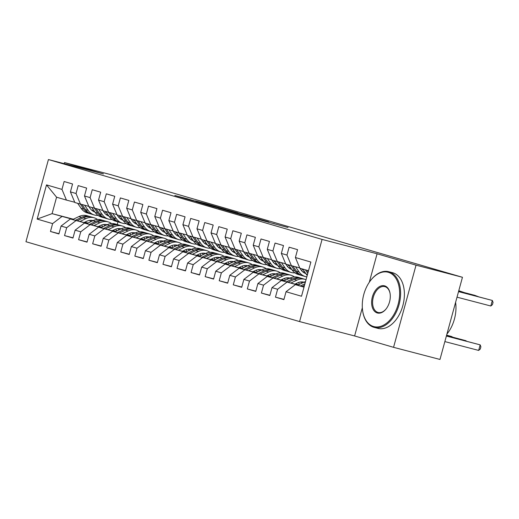 <?xml version="1.0" encoding="UTF-8"?>
<svg xmlns="http://www.w3.org/2000/svg" width="519" height="519" viewBox="0 0 519 519"><rect width="100%" height="100%" fill="white"/><g stroke="black" fill="none" stroke-linecap="round" stroke-linejoin="round"><path stroke-width="0.78" d="M239.337 214.302L288.026 227.523L239.337 214.302M187.21 198.758L174.825 195.494L191.602 200.405L225.843 209.378L205.998 203.623L195.397 200.898L220.062 207.782L191.725 200.353L194.677 200.95L187.21 198.758L187.119 199.095M157.049 188.352L462.455 277.282L416.037 265.157L377.086 253.785L322.072 239.415L48.429 159.547L103.443 173.923L64.492 162.551L110.91 174.676L157.049 188.352M218.551 208.216L237.598 213.776L268.771 221.905L248.925 216.151L218.538 208.268M213.069 206.672L196.286 201.761L227.458 209.89L237.994 212.92L229.19 210.824L247.576 215.716L213.069 206.672M322.072 239.415L299.593 321.585L25.95 241.718L48.429 159.547M283.958 299.372L275.453 297.153L283.893 299.612L286.047 291.73L301.52 296.245L310.875 262.043L295.402 257.528L297.562 249.645L289.122 247.187L286.968 255.069L281.343 253.428L283.497 245.545L275.064 243.08L272.903 250.962L267.279 249.321L269.439 241.439L260.999 238.974L258.845 246.862L253.22 245.221L255.374 237.332L246.94 234.873L244.78 242.756L239.155 241.114L241.316 233.232L232.875 230.767L230.721 238.649L225.097 237.008L227.251 229.126L218.817 226.667L216.657 234.549L211.032 232.908L213.192 225.025L204.752 222.56L202.598 230.442L196.973 228.801L199.127 220.919L190.694 218.454L188.533 226.342L182.909 224.701L185.062 216.812L176.629 214.353L174.475 222.236L168.844 220.594L171.004 212.712L162.564 210.247L160.41 218.129L154.785 216.488L156.939 208.606L148.505 206.14L146.345 214.029L140.72 212.388L142.881 204.499L134.44 202.04L132.287 209.923L126.662 208.281L128.816 200.399L120.382 197.934L118.222 205.816L112.597 204.175L114.757 196.292L106.317 193.834L104.163 201.716L98.539 200.075L100.692 192.192L92.259 189.727L90.098 197.609L84.474 195.968L86.634 188.086L78.194 185.62L76.04 193.509L70.415 191.868L72.569 183.979L64.135 181.52L61.975 189.403L66.426 200.081L56.577 197.207L52.082 213.646L72.952 219.394M275.453 297.153L277.613 289.271L271.988 287.63L281.292 280.539L298.178 284.95M269.893 295.272L261.394 293.047L269.828 295.512L271.988 287.63M261.394 293.047L263.548 285.165L257.924 283.523L267.233 276.439L284.114 280.85M255.835 291.165L247.329 288.947L255.77 291.406L257.924 283.523M247.329 288.947L249.49 281.058L243.865 279.417L253.168 272.332L270.055 276.744M241.77 287.059L233.271 284.84L241.705 287.305L243.865 279.417M233.271 284.84L235.425 276.958L229.8 275.317L239.11 268.226L255.99 272.637M227.711 282.959L219.206 280.734L227.646 283.199L229.8 275.317M219.206 280.734L221.366 272.851L215.735 271.21L225.045 264.126L241.932 268.537M213.646 278.852L205.148 276.633L213.581 279.092L215.735 271.21M205.148 276.633L207.302 268.751L201.677 267.103L210.986 260.019L227.867 264.431M199.588 274.752L191.083 272.527L199.517 274.992L201.677 267.103M191.083 272.527L193.237 264.645L187.612 263.003L196.922 255.919L213.809 260.324M185.523 270.646L177.018 268.427L185.458 270.886L187.612 263.003M177.018 268.427L179.178 260.538L173.554 258.897L182.857 251.812L199.744 256.224M171.465 266.539L162.96 264.32L171.393 266.779L173.554 258.897M162.96 264.32L165.113 256.438L159.489 254.797L168.798 247.706L185.685 252.117M157.4 262.439L148.895 260.214L157.335 262.679L159.489 254.797M148.895 260.214L151.055 252.331L145.43 250.69L154.733 243.606L171.62 248.017M143.335 258.332L134.836 256.114L143.27 258.572L145.43 250.69M134.836 256.114L136.99 248.225L131.365 246.583L140.675 239.499L157.562 243.911M129.276 254.226L120.771 252.007L129.212 254.472L131.365 246.583M120.771 252.007L122.932 244.125L117.307 242.483L126.61 235.392L143.497 239.804M115.212 250.126L106.713 247.9L115.147 250.366L117.307 242.483M106.713 247.9L108.867 240.018L103.242 238.377L112.552 231.292L129.432 235.704M101.153 246.019L92.648 243.8L101.088 246.259L103.242 238.377M92.648 243.8L94.808 235.918L89.184 234.277L98.487 227.186L115.374 231.597M87.088 241.919L78.59 239.694L87.023 242.159L89.184 234.277M78.59 239.694L80.743 231.811L75.119 230.17L84.428 223.086L101.309 227.497M73.03 237.812L64.525 235.594L72.965 238.052L75.119 230.17M64.525 235.594L66.685 227.705L61.06 226.063L70.363 218.979L87.25 223.391M58.965 233.706L50.466 231.487L58.9 233.952L61.06 226.063M50.466 231.487L52.62 223.605L37.154 219.089L46.509 184.887L61.975 189.403M88.801 206.361L74.859 202.546L70.415 191.868M76.04 193.509L80.484 204.188M84.35 222.372L87.601 223.222M116.438 230.754L116.892 230.877M116.34 230.449L117.236 230.708M88.009 223.027L84.759 222.177M73.361 219.2L52.082 213.646L37.154 219.089M52.62 223.605L61.93 216.514M102.866 210.461L88.924 206.646L84.474 195.968M90.098 197.609L94.549 208.288M98.649 226.368L101.893 227.218M115.821 229.074A17.614 13.591 -73.7 0 1 116.528 231.052L116.541 231.039M130.444 234.672L131.19 234.867M70.363 218.979L87.017 223.501M98.415 226.479L101.659 227.328M130.503 234.86L130.957 234.977M66.685 227.705L75.988 220.62M116.924 214.568L102.983 210.753L98.539 200.075M104.163 201.716L108.607 212.394M112.707 230.468L115.958 231.318M130.587 235.139L130.606 235.146A17.614 13.591 -73.7 0 0 129.886 233.18M144.503 238.779L145.249 238.974M84.428 223.086L101.075 227.607M112.474 230.585L115.724 231.429M144.561 238.967L145.015 239.084M80.743 231.811L90.053 224.727M130.989 218.674L117.047 214.86L112.597 204.175M118.222 205.816L122.672 216.501M126.772 234.575L130.022 235.425M143.945 237.28A17.614 13.591 -73.7 0 1 144.652 239.259L144.665 239.253M158.567 242.879L159.314 243.074M98.487 227.186L115.14 231.708M126.539 234.685L129.782 235.535M158.626 243.067L159.08 243.19M94.808 235.918L104.111 228.827M145.048 222.774L131.106 218.96L126.662 208.281M132.287 209.923L136.731 220.601M140.831 238.682L144.081 239.525M158.71 243.346L158.73 243.353A17.614 13.591 -73.7 0 0 158.01 241.387M172.626 246.986L173.372 247.18M112.552 231.292L129.199 235.814M140.597 238.792L143.847 239.642M172.684 247.174L173.138 247.291M108.867 240.018L118.176 232.934M159.112 226.881L145.171 223.066L140.72 212.388M146.345 214.029L150.795 224.708M154.896 242.782L158.146 243.632M172.068 245.487A17.614 13.591 -73.7 0 1 172.775 247.466L172.788 247.459M186.691 251.092L187.437 251.287M126.61 235.392L143.263 239.914M154.662 242.892L157.912 243.742M186.749 251.28L187.203 251.397M122.932 244.125L132.235 237.034M173.171 230.981L159.229 227.166L154.785 216.488M160.41 218.129L164.854 228.814M168.954 246.888L172.204 247.738M200.749 255.192L201.495 255.387M140.675 239.499L157.328 244.021M168.72 246.999L171.971 247.848M200.808 255.38L201.262 255.497M136.99 248.225L146.3 241.14M187.236 235.088L173.294 231.273L168.844 220.594M174.475 222.236L178.919 232.914M183.019 250.995L186.269 251.838M200.198 253.7A17.614 13.591 -73.7 0 1 200.898 255.672L200.911 255.666M214.814 259.299L215.56 259.494M154.733 243.606L171.387 248.127M182.785 251.105L186.036 251.949M214.872 259.487L215.327 259.604M151.055 252.331L160.358 245.247M201.294 239.194L187.353 235.379L182.909 224.701M188.533 226.342L192.977 237.021M197.077 255.095L200.328 255.945M228.873 263.399L229.619 263.594M168.798 247.706L185.452 252.228M196.844 255.205L200.094 256.055M228.937 263.587L229.385 263.71M165.113 256.438L174.423 249.347M215.359 243.294L201.417 239.48L196.973 228.801M202.598 230.442L207.042 241.121M211.142 259.202L214.392 260.051M228.321 261.907A17.614 13.591 -73.7 0 1 229.022 263.886L229.035 263.873M242.937 267.506L243.683 267.7M182.857 251.812L199.51 256.334M210.909 259.312L214.159 260.162M242.996 267.694L243.45 267.81M179.178 260.538L188.481 253.454M229.417 247.401L215.482 243.586L211.032 232.908M216.657 234.549L221.107 245.228M225.207 263.302L228.451 264.152M257.002 271.612L257.742 271.807M196.922 255.919L213.575 260.441M224.974 263.418L228.217 264.262M257.061 271.8L257.508 271.917M193.237 264.645L202.546 257.56M243.482 251.507L229.541 247.693L225.097 237.008M230.721 238.649L235.165 249.334M239.265 267.408L242.516 268.258M256.444 270.114A17.614 13.591 -73.7 0 1 257.145 272.092L257.158 272.086M271.061 275.712L271.807 275.907M210.986 260.019L227.633 264.541M239.032 267.519L242.282 268.368M271.119 275.9L271.573 276.017M207.302 268.751L216.611 261.66M257.547 255.608L243.606 251.793L239.155 241.114M244.78 242.756L249.23 253.434M253.33 271.515L256.574 272.358M285.126 279.819L285.872 280.013M225.045 264.126L241.698 268.647M253.097 271.625L256.341 272.475M285.184 280.007L285.638 280.124M221.366 272.851L230.67 265.767M271.606 259.714L257.664 255.899L253.22 245.221M258.845 246.862L263.289 257.541M267.389 275.615L270.639 276.465M284.568 278.32A17.614 13.591 -73.7 0 1 285.268 280.299L285.288 280.292M299.184 283.925L299.93 284.12M239.11 268.226L255.757 272.747M267.155 275.725L270.405 276.575M299.242 284.107L299.697 284.23M235.425 276.958L244.734 269.867M285.671 263.814L271.729 260L267.279 249.321M272.903 250.962L277.354 261.641M281.454 279.722L284.697 280.571M253.168 272.332L269.822 276.854M281.22 279.832L284.464 280.682M249.49 281.058L258.793 273.974M299.729 267.921L285.787 264.106L281.343 253.428M286.968 255.069L291.412 265.747M295.512 283.822L298.762 284.672M267.233 276.439L283.88 280.961M295.279 283.938L298.529 284.782M263.548 285.165L272.858 278.08M308.494 270.736L299.852 268.213L295.402 257.528M281.292 280.539L297.945 285.061M277.613 289.271L286.916 282.18M64.492 162.551L64.187 163.667M362.333 307.735L354.607 335.955L393.558 347.328L416.037 265.157M393.558 347.328L439.976 359.453L462.455 277.282M354.607 335.955L299.593 321.585M119.448 216.54L119.13 217.695M117.982 221.885L117.255 224.545M116.035 229.002L115.938 229.353M74.736 202.254L66.426 200.081M286.047 291.73L295.356 284.646L304.069 286.923M295.356 284.646L303.998 287.169M56.577 197.207L46.509 184.887M377.086 253.785L369.301 282.252M235.373 213.108L264.742 220.796L235.36 213.166M212.089 206.173L227.322 210.364L212.089 206.173M297.595 285.229L303.875 282.239A17.614 13.591 -73.7 0 1 305.529 281.583M444.867 341.593L478.654 350.422L480.172 344.869L446.411 335.942M302.136 286.417L304.517 285.281M304.925 283.796L300.378 285.956M446.385 336.04L480.172 344.869L480.899 346.809L480.289 349.028L478.654 350.422M302.687 269.037L306.126 274.006A17.614 13.591 106.3 0 0 307.222 275.381M457.018 297.173L490.805 306.002L492.323 300.449L458.536 291.626M490.805 306.002L492.44 304.614L493.05 302.395L492.323 300.449L458.562 291.522M305.36 269.815L307.786 273.325M308.169 271.93L307.047 270.308M294.928 284.101L297.413 282.92A14.623 11.282 -73.7 0 1 304.017 282.174M290.854 283.037L296.842 280.189A17.614 13.591 -73.7 0 1 305.107 279.371A17.614 13.591 -73.7 0 1 306.048 279.689M283.53 281.123L289.816 278.139A17.614 13.591 -73.7 0 1 298.075 277.315L300.748 278.093A17.614 13.591 106.3 0 0 292.482 278.917L286.313 281.849M300.533 281.973A14.623 11.282 -73.7 0 1 301.779 283.238M288.071 282.31L294.176 279.41A17.614 13.591 -73.7 0 1 302.434 278.586L305.107 279.371M303.641 282.355A14.623 11.282 106.3 0 0 302.901 281.96M301.584 278.379A17.614 13.591 106.3 0 0 300.748 278.093M302.006 281.895A14.623 11.282 -73.7 0 1 303.057 282.628M446.496 335.637L466.114 340.762L446.522 335.54M280.87 280.001L283.348 278.82A14.623 11.282 -73.7 0 1 289.959 278.067M296.226 283.484A14.623 11.282 -73.7 0 1 296.498 284.081M276.796 278.937L282.784 276.082A17.614 13.591 -73.7 0 1 291.049 275.265A17.614 13.591 -73.7 0 1 294.377 276.912M298.626 282.427A17.614 13.591 -73.7 0 1 299.333 284.406M269.471 277.023L275.751 274.032A17.614 13.591 -73.7 0 1 284.016 273.215L286.689 273.993A17.614 13.591 106.3 0 0 278.424 274.811L272.254 277.749M286.469 277.873A14.623 11.282 -73.7 0 1 287.714 279.131M274.013 278.21L280.111 275.304A17.614 13.591 -73.7 0 1 288.376 274.486L291.049 275.265M289.576 278.249A14.623 11.282 106.3 0 0 288.843 277.853M287.52 274.272A17.614 13.591 106.3 0 0 286.689 273.993M287.941 277.788A14.623 11.282 -73.7 0 1 288.992 278.528M446.606 335.235L452.049 336.656L446.632 335.138M302.804 271.885A14.623 11.282 106.3 0 0 304.413 271.528M288.622 264.937L292.067 269.906A17.614 13.591 106.3 0 0 298.23 274.493L300.903 275.271A17.614 13.591 106.3 0 0 301.76 275.485M295.545 266.824L299.1 271.956A17.614 13.591 106.3 0 0 305.263 276.543A17.614 13.591 106.3 0 0 306.813 276.874M299.619 267.888L300.981 269.861A14.623 11.282 106.3 0 0 305.84 273.591M291.295 265.715L294.74 270.684A17.614 13.591 106.3 0 0 300.903 275.271M305.217 272.696A14.623 11.282 -73.7 0 1 304.004 272.747M478.181 296.647L458.647 291.224M478.395 296.706L474.749 295.324L458.673 291.12M305.263 276.543L302.59 275.764A17.614 13.591 -73.7 0 1 296.427 271.178L292.943 266.15M304.796 273.176A14.623 11.282 106.3 0 0 305.594 273.234M288.746 267.778A14.623 11.282 106.3 0 0 290.348 267.428M274.564 260.83L278.002 265.799A17.614 13.591 106.3 0 0 284.172 270.386L286.838 271.165A17.614 13.591 106.3 0 0 287.695 271.379M281.48 262.724L285.035 267.849A17.614 13.591 106.3 0 0 291.198 272.443A17.614 13.591 106.3 0 0 294.896 272.838M301.442 270.477A17.614 13.591 106.3 0 0 302.908 269.361M285.554 263.788L286.923 265.754A14.623 11.282 106.3 0 0 291.775 269.484M277.23 261.608L280.675 266.578A17.614 13.591 106.3 0 0 286.838 271.165M291.159 268.589A14.623 11.282 -73.7 0 1 289.946 268.641M464.122 292.547L458.757 290.822M464.336 292.599L458.783 290.718M291.198 272.443L288.532 271.658A17.614 13.591 -73.7 0 1 282.362 267.071L278.878 262.043M290.737 269.069A14.623 11.282 106.3 0 0 291.535 269.134M388.368 272.319A28.091 17.867 -75.4 0 0 370.728 280.299A28.091 17.867 -75.4 0 0 362.69 311.082A28.091 17.867 -75.4 0 0 373.544 326.503A28.091 17.867 -75.4 0 0 398.112 304.419A28.091 17.867 -75.4 0 0 388.368 272.319M370.728 280.299L370.994 279.962A28.785 18.308 104.6 0 1 388.744 271.697A28.785 18.308 104.6 0 1 389.068 271.787A28.785 18.308 104.6 0 1 399.117 304.426A28.785 18.308 104.6 0 1 374.199 327.398A28.785 18.308 104.6 0 1 373.875 327.307A28.785 18.308 104.6 0 1 362.755 311.504L362.69 311.082M384.663 285.865A14.045 8.933 104.6 0 1 390.093 293.579A14.045 8.933 104.6 0 1 386.071 308.967A14.045 8.933 104.6 0 1 377.248 312.957A14.045 8.933 104.6 0 1 372.376 296.907A14.045 8.933 104.6 0 1 384.663 285.865M390.126 293.793A13.358 8.492 -75.4 0 0 384.994 286.67A13.358 8.492 -75.4 0 0 384.845 286.624A13.358 8.492 -75.4 0 0 373.284 297.283A13.358 8.492 -75.4 0 0 377.949 312.425A13.358 8.492 -75.4 0 0 378.098 312.47A13.358 8.492 -75.4 0 0 386.201 308.799M388.744 271.697L392.526 272.689A28.785 18.308 104.6 0 1 392.851 272.773A28.785 18.308 104.6 0 1 402.9 305.412A28.785 18.308 104.6 0 1 377.981 328.384L374.199 327.398M455.598 302.363A28.785 18.308 104.6 0 1 446.924 334.074M266.805 275.894L269.283 274.713A14.623 11.282 -73.7 0 1 275.894 273.967M282.167 279.384A14.623 11.282 -73.7 0 1 282.44 279.981M262.731 274.83L268.719 271.982A17.614 13.591 -73.7 0 1 276.984 271.158A17.614 13.591 -73.7 0 1 280.318 272.812M255.406 272.916L261.693 269.925A17.614 13.591 -73.7 0 1 269.951 269.108L272.624 269.886A17.614 13.591 106.3 0 0 264.359 270.71L258.19 273.643M272.41 273.766A14.623 11.282 -73.7 0 1 273.656 275.031M259.948 274.103L266.046 271.197A17.614 13.591 -73.7 0 1 274.311 270.38L276.984 271.158M275.518 274.142A14.623 11.282 106.3 0 0 274.778 273.753M273.461 270.172A17.614 13.591 106.3 0 0 272.624 269.886M273.883 273.682A14.623 11.282 -73.7 0 1 274.927 274.421M252.747 271.787L255.225 270.613A14.623 11.282 -73.7 0 1 261.836 269.861M268.102 275.278A14.623 11.282 -73.7 0 1 268.375 275.874M248.672 270.723L254.66 267.875A17.614 13.591 -73.7 0 1 262.925 267.058A17.614 13.591 -73.7 0 1 266.253 268.706M270.503 274.22A17.614 13.591 -73.7 0 1 271.21 276.192M241.348 268.816L247.628 265.825A17.614 13.591 -73.7 0 1 255.893 265.001L258.566 265.786A17.614 13.591 106.3 0 0 250.301 266.604L244.131 269.543M258.345 269.666A14.623 11.282 -73.7 0 1 259.591 270.924M245.889 269.997L251.987 267.097A17.614 13.591 -73.7 0 1 260.253 266.273L262.925 267.058M261.453 270.042A14.623 11.282 106.3 0 0 260.72 269.646M259.396 266.065A17.614 13.591 106.3 0 0 258.566 265.786M259.818 269.582A14.623 11.282 -73.7 0 1 260.869 270.321M274.681 263.678A14.623 11.282 106.3 0 0 276.29 263.321M260.499 256.723L263.944 261.693A17.614 13.591 106.3 0 0 270.107 266.286L272.78 267.064A17.614 13.591 106.3 0 0 273.636 267.272M267.421 258.618L270.97 263.749A17.614 13.591 106.3 0 0 277.14 268.336A17.614 13.591 106.3 0 0 280.837 268.738M287.383 266.377A17.614 13.591 106.3 0 0 288.843 265.254M271.495 259.682L272.858 261.654A14.623 11.282 106.3 0 0 277.717 265.384M263.172 257.508L266.617 262.471A17.614 13.591 106.3 0 0 272.78 267.064M277.094 264.489A14.623 11.282 -73.7 0 1 275.881 264.541M277.14 268.336L274.467 267.557A17.614 13.591 -73.7 0 1 268.304 262.964L264.82 257.937M276.672 264.962A14.623 11.282 106.3 0 0 277.47 265.027M260.622 259.571A14.623 11.282 106.3 0 0 262.225 259.215M246.434 252.623L249.879 257.593A17.614 13.591 106.3 0 0 256.042 262.179L258.715 262.958A17.614 13.591 106.3 0 0 259.571 263.172M253.356 254.518L256.911 259.643A17.614 13.591 106.3 0 0 263.075 264.229A17.614 13.591 106.3 0 0 266.772 264.632M273.318 262.27A17.614 13.591 106.3 0 0 274.785 261.148M257.43 255.582L258.799 257.547A14.623 11.282 106.3 0 0 263.652 261.278M249.107 253.402L252.552 258.371A17.614 13.591 106.3 0 0 258.715 262.958M263.036 260.382A14.623 11.282 -73.7 0 1 261.816 260.434M263.075 264.229L260.402 263.451A17.614 13.591 -73.7 0 1 254.239 258.864L250.755 253.836M262.608 260.862A14.623 11.282 106.3 0 0 263.405 260.927M238.682 267.687L241.16 266.507A14.623 11.282 -73.7 0 1 247.771 265.754M254.038 271.171A14.623 11.282 -73.7 0 1 254.316 271.768M234.607 266.623L240.595 263.769A17.614 13.591 -73.7 0 1 248.861 262.951A17.614 13.591 -73.7 0 1 252.195 264.606M227.283 264.709L233.563 261.719A17.614 13.591 -73.7 0 1 241.828 260.901L244.501 261.68A17.614 13.591 106.3 0 0 236.236 262.497L230.066 265.436M244.287 265.559A14.623 11.282 -73.7 0 1 245.532 266.824M231.824 265.897L237.923 262.99A17.614 13.591 -73.7 0 1 246.188 262.173L248.861 262.951M247.394 265.936A14.623 11.282 106.3 0 0 246.655 265.54M245.338 261.959A17.614 13.591 106.3 0 0 244.501 261.68M245.759 265.475A14.623 11.282 -73.7 0 1 246.804 266.215M246.557 255.465A14.623 11.282 106.3 0 0 248.166 255.114M232.376 248.517L235.821 253.486A17.614 13.591 106.3 0 0 241.984 258.073L244.657 258.858A17.614 13.591 106.3 0 0 245.506 259.065M239.298 250.411L242.847 255.536A17.614 13.591 106.3 0 0 249.016 260.129A17.614 13.591 106.3 0 0 252.714 260.525M259.26 258.17A17.614 13.591 106.3 0 0 260.72 257.048M243.372 251.475L244.734 253.447A14.623 11.282 106.3 0 0 249.594 257.171M235.049 249.295L238.487 254.265A17.614 13.591 106.3 0 0 244.657 258.858M248.971 256.282A14.623 11.282 -73.7 0 1 247.758 256.328M249.016 260.129L246.343 259.351A17.614 13.591 -73.7 0 1 240.18 254.758L236.696 249.73M248.549 256.756A14.623 11.282 106.3 0 0 249.347 256.821M224.623 263.581L227.101 262.4A14.623 11.282 -73.7 0 1 233.712 261.654M239.979 267.071A14.623 11.282 -73.7 0 1 240.252 267.668M220.543 262.517L226.537 259.669A17.614 13.591 -73.7 0 1 234.796 258.845A17.614 13.591 -73.7 0 1 238.13 260.499M242.379 266.013A17.614 13.591 -73.7 0 1 243.08 267.986M213.225 260.603L219.505 257.619A17.614 13.591 -73.7 0 1 227.77 256.795L230.442 257.573A17.614 13.591 106.3 0 0 222.177 258.397L216.008 261.329M230.222 261.453A14.623 11.282 -73.7 0 1 231.468 262.718M217.766 261.79L223.864 258.89A17.614 13.591 -73.7 0 1 232.129 258.066L234.796 258.845M233.329 261.829A14.623 11.282 106.3 0 0 232.59 261.44M231.273 257.859A17.614 13.591 106.3 0 0 230.442 257.573M231.695 261.375A14.623 11.282 -73.7 0 1 232.746 262.108M232.499 251.365A14.623 11.282 106.3 0 0 234.101 251.008M218.311 244.41L221.756 249.38A17.614 13.591 106.3 0 0 227.919 253.973L230.592 254.751A17.614 13.591 106.3 0 0 231.448 254.965M225.233 246.304L228.788 251.436A17.614 13.591 106.3 0 0 234.951 256.023A17.614 13.591 106.3 0 0 238.649 256.425M245.195 254.063A17.614 13.591 106.3 0 0 246.661 252.941M229.307 247.368L230.676 249.341A14.623 11.282 106.3 0 0 235.529 253.071M220.984 245.195L224.429 250.164A17.614 13.591 106.3 0 0 230.592 254.751M234.912 252.176A14.623 11.282 -73.7 0 1 233.693 252.228M234.951 256.023L232.278 255.244A17.614 13.591 -73.7 0 1 226.115 250.658L222.632 245.63M234.484 252.656A14.623 11.282 106.3 0 0 235.282 252.714M210.558 259.481L213.037 258.3A14.623 11.282 -73.7 0 1 219.647 257.547M225.914 262.964A14.623 11.282 -73.7 0 1 226.193 263.561M206.484 258.417L212.472 255.562A17.614 13.591 -73.7 0 1 220.737 254.745A17.614 13.591 -73.7 0 1 224.072 256.392M199.16 256.503L205.44 253.512A17.614 13.591 -73.7 0 1 213.705 252.688L216.378 253.473A17.614 13.591 106.3 0 0 208.113 254.291L201.943 257.229M216.163 257.353A14.623 11.282 -73.7 0 1 217.409 258.611M203.701 257.684L209.799 254.784A17.614 13.591 -73.7 0 1 218.064 253.966L220.737 254.745M219.265 257.729A14.623 11.282 106.3 0 0 218.531 257.333M217.208 253.752A17.614 13.591 106.3 0 0 216.378 253.473M217.636 257.268A14.623 11.282 -73.7 0 1 218.681 258.008M196.493 255.374L198.978 254.193A14.623 11.282 -73.7 0 1 205.589 253.441M211.856 258.864A14.623 11.282 -73.7 0 1 212.128 259.461M192.419 254.31L198.414 251.462A17.614 13.591 -73.7 0 1 206.672 250.638A17.614 13.591 -73.7 0 1 210.007 252.292M214.256 257.8A17.614 13.591 -73.7 0 1 214.957 259.779M185.101 252.396L191.381 249.405A17.614 13.591 -73.7 0 1 199.646 248.588L202.313 249.367A17.614 13.591 106.3 0 0 194.054 250.184L187.884 253.123M202.099 253.246A14.623 11.282 -73.7 0 1 203.344 254.511M189.636 253.583L195.741 250.677A17.614 13.591 -73.7 0 1 204.006 249.86L206.672 250.638M205.206 253.622A14.623 11.282 106.3 0 0 204.467 253.233M203.15 249.645A17.614 13.591 106.3 0 0 202.313 249.367M203.571 253.162A14.623 11.282 -73.7 0 1 204.622 253.901M182.435 251.267L184.913 250.087A14.623 11.282 -73.7 0 1 191.524 249.341M197.791 254.758A14.623 11.282 -73.7 0 1 198.07 255.354M178.361 250.203L184.349 247.355A17.614 13.591 -73.7 0 1 192.614 246.538A17.614 13.591 -73.7 0 1 195.948 248.186M171.036 248.29L177.316 245.305A17.614 13.591 -73.7 0 1 185.581 244.481L188.254 245.26A17.614 13.591 106.3 0 0 179.989 246.084L173.82 249.016M188.034 249.146A14.623 11.282 -73.7 0 1 189.286 250.405M175.578 249.477L181.676 246.577A17.614 13.591 -73.7 0 1 189.941 245.753L192.614 246.538M191.141 249.522A14.623 11.282 106.3 0 0 190.408 249.126M189.085 245.545A17.614 13.591 106.3 0 0 188.254 245.26M189.513 249.062A14.623 11.282 -73.7 0 1 190.557 249.801M168.37 247.167L170.855 245.987A14.623 11.282 -73.7 0 1 177.459 245.234M183.732 250.651A14.623 11.282 -73.7 0 1 184.005 251.248M164.296 246.103L170.29 243.249A17.614 13.591 -73.7 0 1 178.549 242.431A17.614 13.591 -73.7 0 1 181.884 244.086M186.133 249.594A17.614 13.591 -73.7 0 1 186.834 251.572M156.978 244.19L163.258 241.199A17.614 13.591 -73.7 0 1 171.517 240.381L174.189 241.16A17.614 13.591 106.3 0 0 165.931 241.977L159.755 244.916M173.975 245.039A14.623 11.282 -73.7 0 1 175.221 246.298M161.513 245.377L167.618 242.47A17.614 13.591 -73.7 0 1 175.876 241.653L178.549 242.431M177.083 245.416A14.623 11.282 106.3 0 0 176.343 245.02M175.026 241.439A17.614 13.591 106.3 0 0 174.189 241.16M175.448 244.955A14.623 11.282 -73.7 0 1 176.499 245.695M154.312 243.061L156.79 241.88A14.623 11.282 -73.7 0 1 163.401 241.134M169.668 246.551A14.623 11.282 -73.7 0 1 169.947 247.148M150.238 241.997L156.225 239.149A17.614 13.591 -73.7 0 1 164.491 238.325A17.614 13.591 -73.7 0 1 167.819 239.979M142.913 240.083L149.193 237.092A17.614 13.591 -73.7 0 1 157.458 236.275L160.131 237.053A17.614 13.591 106.3 0 0 151.866 237.877L145.696 240.81M159.91 240.933A14.623 11.282 -73.7 0 1 161.162 242.198M147.454 241.27L153.553 238.37A17.614 13.591 -73.7 0 1 161.818 237.546L164.491 238.325M163.018 241.309A14.623 11.282 106.3 0 0 162.285 240.92M160.961 237.339A17.614 13.591 106.3 0 0 160.131 237.053M161.39 240.848A14.623 11.282 -73.7 0 1 162.434 241.588M140.247 238.961L142.731 237.78A14.623 11.282 -73.7 0 1 149.336 237.027M155.609 242.444A14.623 11.282 -73.7 0 1 155.882 243.041M136.173 237.89L142.161 235.042A17.614 13.591 -73.7 0 1 150.426 234.225A17.614 13.591 -73.7 0 1 153.76 235.873M128.848 235.983L135.135 232.992A17.614 13.591 -73.7 0 1 143.393 232.168L146.066 232.953A17.614 13.591 106.3 0 0 137.801 233.771L131.631 236.709M145.852 236.833A14.623 11.282 -73.7 0 1 147.098 238.091M133.389 237.164L139.494 234.264A17.614 13.591 -73.7 0 1 147.753 233.446L150.426 234.225M148.959 237.209A14.623 11.282 106.3 0 0 148.22 236.813M146.903 233.232A17.614 13.591 106.3 0 0 146.066 232.953M147.325 236.748A14.623 11.282 -73.7 0 1 148.376 237.488M126.188 234.854L128.667 233.673A14.623 11.282 -73.7 0 1 135.277 232.921M141.544 238.338A14.623 11.282 -73.7 0 1 141.817 238.935M122.114 233.79L128.102 230.936A17.614 13.591 -73.7 0 1 136.367 230.118A17.614 13.591 -73.7 0 1 139.695 231.772M114.79 231.876L121.07 228.885A17.614 13.591 -73.7 0 1 129.335 228.068L132.008 228.847A17.614 13.591 106.3 0 0 123.743 229.664L117.573 232.603M131.787 232.726A14.623 11.282 -73.7 0 1 133.033 233.991M119.331 233.063L125.429 230.157A17.614 13.591 -73.7 0 1 133.694 229.34L136.367 230.118M134.895 233.102A14.623 11.282 106.3 0 0 134.162 232.707M132.838 229.126A17.614 13.591 106.3 0 0 132.008 228.847M133.26 232.642A14.623 11.282 -73.7 0 1 134.311 233.381M218.434 247.258A14.623 11.282 106.3 0 0 220.043 246.908M204.252 240.31L207.697 245.279A17.614 13.591 106.3 0 0 213.86 249.866L216.533 250.645A17.614 13.591 106.3 0 0 217.383 250.859M211.175 242.204L214.723 247.329A17.614 13.591 106.3 0 0 220.893 251.923A17.614 13.591 106.3 0 0 224.591 252.318M231.137 249.957A17.614 13.591 106.3 0 0 232.596 248.841M215.249 243.268L216.611 245.234A14.623 11.282 106.3 0 0 221.47 248.964M206.925 241.088L210.364 246.058A17.614 13.591 106.3 0 0 216.533 250.645M220.847 248.069A14.623 11.282 -73.7 0 1 219.634 248.121M220.893 251.923L218.22 251.138A17.614 13.591 -73.7 0 1 212.05 246.551L208.573 241.523M220.426 248.549A14.623 11.282 106.3 0 0 221.224 248.614M204.376 243.158A14.623 11.282 106.3 0 0 205.978 242.801M190.188 236.203L193.632 241.173A17.614 13.591 106.3 0 0 199.796 245.766L202.468 246.544A17.614 13.591 106.3 0 0 203.325 246.752M197.11 238.098L200.665 243.223A17.614 13.591 106.3 0 0 206.828 247.816A17.614 13.591 106.3 0 0 210.526 248.218M217.072 245.857A17.614 13.591 106.3 0 0 218.538 244.734M201.184 239.162L202.553 241.134A14.623 11.282 106.3 0 0 207.405 244.858M192.86 236.982L196.305 241.951A17.614 13.591 106.3 0 0 202.468 246.544M206.789 243.969A14.623 11.282 -73.7 0 1 205.569 244.021M206.828 247.816L204.155 247.038A17.614 13.591 -73.7 0 1 197.992 242.444L194.508 237.417M206.361 244.443A14.623 11.282 106.3 0 0 207.159 244.507M190.311 239.051A14.623 11.282 106.3 0 0 191.913 238.695M176.129 232.103L179.568 237.073A17.614 13.591 106.3 0 0 185.737 241.659L188.41 242.438A17.614 13.591 106.3 0 0 189.26 242.652M183.051 233.991L186.6 239.123A17.614 13.591 106.3 0 0 192.77 243.709A17.614 13.591 106.3 0 0 196.467 244.112M203.013 241.75A17.614 13.591 106.3 0 0 204.473 240.628M187.125 235.062L188.488 237.027A14.623 11.282 106.3 0 0 193.34 240.758M178.802 232.882L182.24 237.851A17.614 13.591 106.3 0 0 188.41 242.438M192.724 239.862A14.623 11.282 -73.7 0 1 191.511 239.914M192.77 243.709L190.097 242.931A17.614 13.591 -73.7 0 1 183.927 238.344L180.443 233.316M192.302 240.342A14.623 11.282 106.3 0 0 193.1 240.401M176.252 234.945A14.623 11.282 106.3 0 0 177.855 234.594M162.064 227.997L165.509 232.966A17.614 13.591 106.3 0 0 171.672 237.553L174.345 238.338A17.614 13.591 106.3 0 0 175.201 238.545M168.986 229.891L172.542 235.016A17.614 13.591 106.3 0 0 178.705 239.609A17.614 13.591 106.3 0 0 182.403 240.005M188.948 237.65A17.614 13.591 106.3 0 0 190.415 236.528M173.061 230.955L174.423 232.927A14.623 11.282 106.3 0 0 179.282 236.651M164.737 228.775L168.182 233.745A17.614 13.591 106.3 0 0 174.345 238.338M178.659 235.756A14.623 11.282 -73.7 0 1 177.446 235.808M178.705 239.609L176.032 238.824A17.614 13.591 -73.7 0 1 169.869 234.238L166.385 229.21M178.238 236.236A14.623 11.282 106.3 0 0 179.036 236.301M162.188 230.845A14.623 11.282 106.3 0 0 163.79 230.488M148.006 223.89L151.444 228.86A17.614 13.591 106.3 0 0 157.614 233.453L160.287 234.231A17.614 13.591 106.3 0 0 161.137 234.439M154.928 225.784L158.477 230.916A17.614 13.591 106.3 0 0 164.64 235.503A17.614 13.591 106.3 0 0 168.338 235.905M174.89 233.544A17.614 13.591 106.3 0 0 176.35 232.421M159.002 226.848L160.365 228.821A14.623 11.282 106.3 0 0 165.217 232.551M150.679 224.675L154.117 229.645A17.614 13.591 106.3 0 0 160.287 234.231M164.601 231.656A14.623 11.282 -73.7 0 1 163.388 231.708M164.64 235.503L161.973 234.724A17.614 13.591 -73.7 0 1 155.804 230.131L152.32 225.103M164.179 232.129A14.623 11.282 106.3 0 0 164.977 232.194M148.129 226.738A14.623 11.282 106.3 0 0 149.732 226.388M133.941 219.79L137.386 224.759A17.614 13.591 106.3 0 0 143.549 229.346L146.222 230.125A17.614 13.591 106.3 0 0 147.078 230.339M140.863 221.684L144.418 226.809A17.614 13.591 106.3 0 0 150.581 231.396A17.614 13.591 106.3 0 0 154.279 231.798M160.825 229.437A17.614 13.591 106.3 0 0 162.291 228.321M144.937 222.748L146.3 224.714A14.623 11.282 106.3 0 0 151.159 228.444M136.614 220.569L140.059 225.538A17.614 13.591 106.3 0 0 146.222 230.125M150.536 227.549A14.623 11.282 -73.7 0 1 149.323 227.601M150.581 231.396L147.909 230.618A17.614 13.591 -73.7 0 1 141.745 226.031L138.262 221.003M150.114 228.029A14.623 11.282 106.3 0 0 150.912 228.094M134.064 222.638A14.623 11.282 106.3 0 0 135.667 222.281M119.883 215.683L123.321 220.653A17.614 13.591 106.3 0 0 129.49 225.246L132.157 226.024A17.614 13.591 106.3 0 0 133.013 226.232M126.798 217.578L130.353 222.703A17.614 13.591 106.3 0 0 136.516 227.296A17.614 13.591 106.3 0 0 140.214 227.698M146.76 225.337A17.614 13.591 106.3 0 0 148.226 224.214M130.872 218.642L132.241 220.614A14.623 11.282 106.3 0 0 137.094 224.338M122.549 216.462L125.994 221.431A17.614 13.591 106.3 0 0 132.157 226.024M136.478 223.449A14.623 11.282 -73.7 0 1 135.264 223.501M136.516 227.296L133.85 226.518A17.614 13.591 -73.7 0 1 127.68 221.924L124.197 216.897M136.056 223.923A14.623 11.282 106.3 0 0 136.854 223.987M112.123 230.747L114.608 229.567A14.623 11.282 -73.7 0 1 121.212 228.821M127.486 234.238A14.623 11.282 -73.7 0 1 127.758 234.835M108.049 229.683L114.037 226.835A17.614 13.591 -73.7 0 1 122.302 226.012A17.614 13.591 -73.7 0 1 125.637 227.666M100.725 227.77L107.011 224.785A17.614 13.591 -73.7 0 1 115.27 223.961L117.943 224.74A17.614 13.591 106.3 0 0 109.678 225.564L103.508 228.496M117.729 228.62A14.623 11.282 -73.7 0 1 118.974 229.885M105.266 228.957L111.371 226.057A17.614 13.591 -73.7 0 1 119.63 225.233L122.302 226.012M120.836 229.002A14.623 11.282 106.3 0 0 120.097 228.607M118.78 225.025A17.614 13.591 106.3 0 0 117.943 224.74M119.201 228.542A14.623 11.282 -73.7 0 1 120.246 229.275M119.999 218.531A14.623 11.282 106.3 0 0 121.608 218.175M105.818 211.583L109.262 216.546A17.614 13.591 106.3 0 0 115.426 221.139L118.098 221.918A17.614 13.591 106.3 0 0 118.955 222.132M112.74 213.471L116.295 218.603A17.614 13.591 106.3 0 0 122.458 223.189A17.614 13.591 106.3 0 0 126.156 223.592M132.702 221.23A17.614 13.591 106.3 0 0 134.162 220.108M116.814 214.535L118.176 216.507A14.623 11.282 106.3 0 0 123.035 220.238M108.49 212.362L111.935 217.331A17.614 13.591 106.3 0 0 118.098 221.918M122.413 219.342A14.623 11.282 -73.7 0 1 121.199 219.394M122.458 223.189L119.785 222.411A17.614 13.591 -73.7 0 1 113.622 217.824L110.138 212.796M121.991 219.822A14.623 11.282 106.3 0 0 122.789 219.881M98.065 226.647L100.543 225.467A14.623 11.282 -73.7 0 1 107.154 224.714M113.421 230.131A14.623 11.282 -73.7 0 1 113.693 230.728M93.991 225.583L99.979 222.729A17.614 13.591 -73.7 0 1 108.244 221.911A17.614 13.591 -73.7 0 1 111.572 223.559M86.667 223.67L92.946 220.679A17.614 13.591 -73.7 0 1 101.211 219.861L103.884 220.64A17.614 13.591 106.3 0 0 95.619 221.457L89.45 224.396M103.664 224.519A14.623 11.282 -73.7 0 1 104.909 225.778M91.208 224.857L97.306 221.95A17.614 13.591 -73.7 0 1 105.571 221.133L108.244 221.911M106.771 224.896A14.623 11.282 106.3 0 0 106.038 224.5M104.715 220.919A17.614 13.591 106.3 0 0 103.884 220.64M105.136 224.435A14.623 11.282 -73.7 0 1 106.187 225.175M105.941 214.425A14.623 11.282 106.3 0 0 107.543 214.075M91.759 207.477L95.198 212.446A17.614 13.591 106.3 0 0 101.367 217.033L104.034 217.811A17.614 13.591 106.3 0 0 104.89 218.025M98.675 209.371L102.23 214.496A17.614 13.591 106.3 0 0 108.393 219.089A17.614 13.591 106.3 0 0 112.091 219.485M118.637 217.124A17.614 13.591 106.3 0 0 120.103 216.008M102.749 210.435L104.118 212.401A14.623 11.282 106.3 0 0 108.971 216.131M94.426 208.255L97.87 213.225A17.614 13.591 106.3 0 0 104.034 217.811M108.354 215.236A14.623 11.282 -73.7 0 1 107.141 215.288M108.393 219.089L105.72 218.304A17.614 13.591 -73.7 0 1 99.557 213.718L96.073 208.69M107.926 215.716A14.623 11.282 106.3 0 0 108.731 215.781M84 222.541L86.478 221.36A14.623 11.282 -73.7 0 1 93.089 220.614M99.356 226.031A14.623 11.282 -73.7 0 1 99.635 226.628M79.926 221.477L85.914 218.629A17.614 13.591 -73.7 0 1 94.179 217.805A17.614 13.591 -73.7 0 1 97.514 219.459M101.763 224.967A17.614 13.591 -73.7 0 1 102.464 226.946M72.602 219.563L78.882 216.572A17.614 13.591 -73.7 0 1 87.147 215.755L89.819 216.533A17.614 13.591 106.3 0 0 81.554 217.357L75.385 220.29M89.605 220.413A14.623 11.282 -73.7 0 1 90.851 221.678M77.143 220.75L83.241 217.844A17.614 13.591 -73.7 0 1 91.506 217.026L94.179 217.805M92.713 220.789A14.623 11.282 106.3 0 0 91.973 220.4M90.656 216.819A17.614 13.591 106.3 0 0 89.819 216.533M91.078 220.328A14.623 11.282 -73.7 0 1 92.123 221.068M91.876 210.325A14.623 11.282 106.3 0 0 93.485 209.968M77.694 203.37L81.139 208.34A17.614 13.591 106.3 0 0 87.302 212.933L89.975 213.711A17.614 13.591 106.3 0 0 90.825 213.919M84.616 205.264L88.165 210.396A17.614 13.591 106.3 0 0 94.335 214.983A17.614 13.591 106.3 0 0 98.033 215.385M104.579 213.024A17.614 13.591 106.3 0 0 106.038 211.901M88.691 206.328L90.053 208.301A14.623 11.282 106.3 0 0 94.912 212.031M80.367 204.149L83.806 209.118A17.614 13.591 106.3 0 0 89.975 213.711M94.289 211.136A14.623 11.282 -73.7 0 1 93.076 211.188M94.335 214.983L91.662 214.204A17.614 13.591 -73.7 0 1 85.499 209.611L82.015 204.583M93.868 211.609A14.623 11.282 106.3 0 0 94.666 211.674M258.962 219.946L259.072 219.543M303.875 282.239L305.237 282.641M307.495 274.402L306.126 274.006M294.176 279.41L296.842 280.189M289.816 278.139L292.482 278.917M280.111 275.304L282.784 276.082M275.751 274.032L278.424 274.811M294.74 270.684L292.067 269.906M299.1 271.956L296.427 271.178M280.675 266.578L278.002 265.799M285.035 267.849L282.362 267.071M266.046 271.197L268.719 271.982M261.693 269.925L264.359 270.71M251.987 267.097L254.66 267.875M247.628 265.825L250.301 266.604M266.617 262.471L263.944 261.693M270.97 263.749L268.304 262.964M252.552 258.371L249.879 257.593M256.911 259.643L254.239 258.864M237.923 262.99L240.595 263.769M233.563 261.719L236.236 262.497M238.487 254.265L235.821 253.486M242.847 255.536L240.18 254.758M223.864 258.89L226.537 259.669M219.505 257.619L222.177 258.397M224.429 250.164L221.756 249.38M228.788 251.436L226.115 250.658M209.799 254.784L212.472 255.562M205.44 253.512L208.113 254.291M195.741 250.677L198.414 251.462M191.381 249.405L194.054 250.184M181.676 246.577L184.349 247.355M177.316 245.305L179.989 246.084M167.618 242.47L170.29 243.249M163.258 241.199L165.931 241.977M153.553 238.37L156.225 239.149M149.193 237.092L151.866 237.877M139.494 234.264L142.161 235.042M135.135 232.992L137.801 233.771M125.429 230.157L128.102 230.936M121.07 228.885L123.743 229.664M210.364 246.058L207.697 245.279M214.723 247.329L212.05 246.551M196.305 241.951L193.632 241.173M200.665 243.223L197.992 242.444M182.24 237.851L179.568 237.073M186.6 239.123L183.927 238.344M168.182 233.745L165.509 232.966M172.542 235.016L169.869 234.238M154.117 229.645L151.444 228.86M158.477 230.916L155.804 230.131M140.059 225.538L137.386 224.759M144.418 226.809L141.745 226.031M125.994 221.431L123.321 220.653M130.353 222.703L127.68 221.924M111.371 226.057L114.037 226.835M107.011 224.785L109.678 225.564M111.935 217.331L109.262 216.546M116.295 218.603L113.622 217.824M97.306 221.95L99.979 222.729M92.946 220.679L95.619 221.457M97.87 213.225L95.198 212.446M102.23 214.496L99.557 213.718M83.241 217.844L85.914 218.629M78.882 216.572L81.554 217.357M83.806 209.118L81.139 208.34M88.165 210.396L85.499 209.611M258.196 219.751L258.287 219.427M273.889 223.851L273.98 223.527"/></g></svg>
